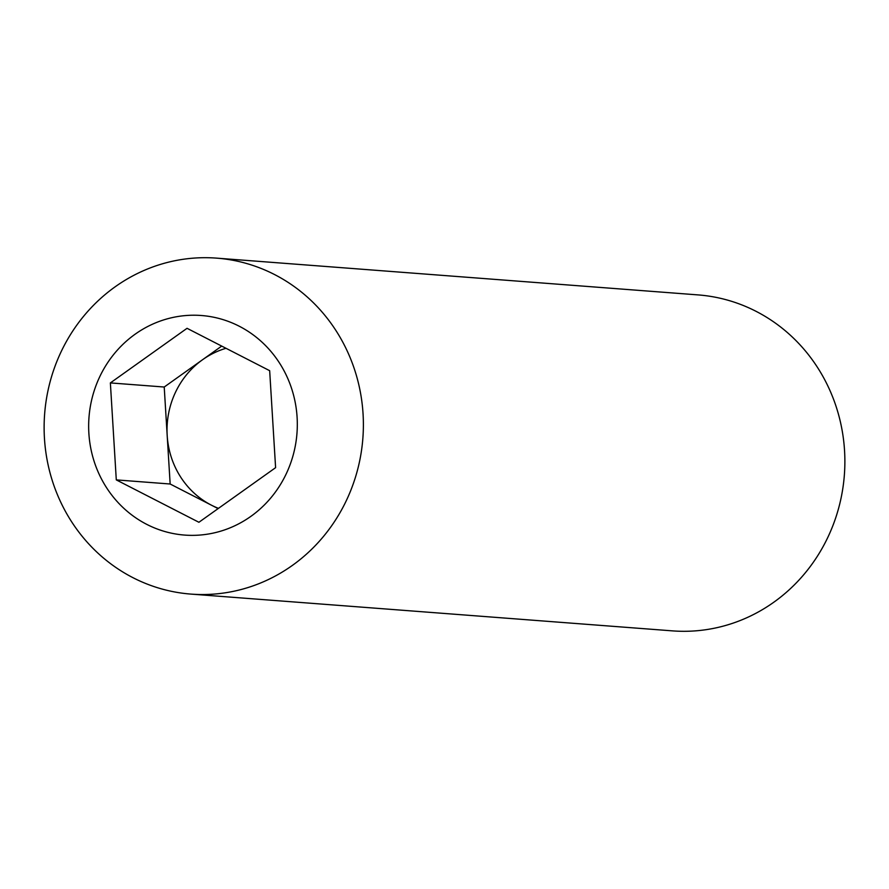 <?xml version="1.0" encoding="UTF-8"?>
<svg xmlns="http://www.w3.org/2000/svg" width="889" height="889" viewBox="0 0 889 889"><rect width="100%" height="100%" fill="white"/><g stroke="black" fill="none" stroke-linecap="round" stroke-linejoin="round"><path stroke-width="1.33" d="M218.461 508.352A84.233 79.788 94.4 0 1 211.46 505.196A84.233 79.788 94.4 0 1 167.188 435.521A84.233 79.788 94.4 0 1 202.57 359.723A84.233 79.788 94.4 0 1 226.017 348.288M88.867 433.276A110.114 104.302 94.4 0 1 239.23 326.219A110.114 104.302 94.4 0 1 250.854 516.376A110.114 104.302 94.4 0 1 88.867 433.276M44.45 438.333A168.477 159.587 94.4 0 1 216.583 258.132A168.477 159.587 94.4 0 1 363.056 413.885A168.477 159.587 94.4 0 1 190.924 594.096A168.477 159.587 94.4 0 1 44.45 438.333M218.105 508.608L170.155 484.005L164.221 387.026L221.717 346.088M190.924 594.096L672.417 630.868A168.477 159.587 -85.6 0 0 844.55 450.667A168.477 159.587 -85.6 0 0 698.076 294.904L216.583 258.132M275.601 467.67L198.914 522.276L116.292 479.893L110.369 382.915L187.046 328.308L269.667 370.691L275.601 467.67M170.155 484.005L116.292 479.893M164.221 387.026L110.369 382.915"/></g></svg>
